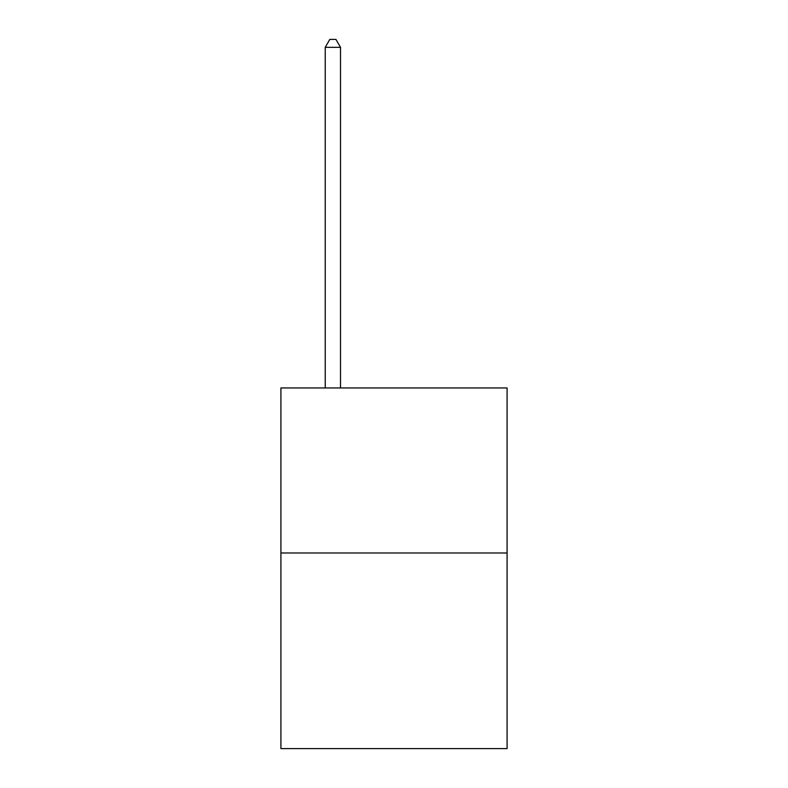 <?xml version="1.0" encoding="UTF-8"?>
<svg xmlns="http://www.w3.org/2000/svg" width="788" height="788" viewBox="0 0 788 788"><rect width="100%" height="100%" fill="white"/><g stroke="black" fill="none" stroke-linecap="round" stroke-linejoin="round"><path stroke-width="1.18" d="M507.088 552.989L507.088 387.952L280.912 387.952L280.912 748.6L507.088 748.6L507.088 552.989L280.912 552.989M340.514 387.952L340.514 47.349L325.227 47.349L325.227 387.952M325.227 47.349L329.817 39.4L335.924 39.4L340.514 47.349"/></g></svg>

